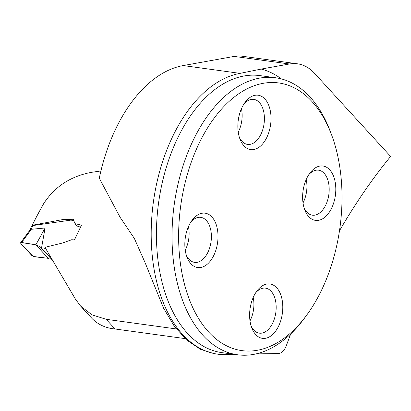 <?xml version="1.0" encoding="UTF-8"?>
<svg xmlns="http://www.w3.org/2000/svg" width="411" height="411" viewBox="0 0 411 411"><rect width="100%" height="100%" fill="white"/><g stroke="black" fill="none" stroke-linecap="round" stroke-linejoin="round"><path stroke-width="0.62" d="M100.926 170.95L91.617 172.327C70.81 176.139 54.863 186.517 43.787 203.46A375.746 223.502 -82.2 0 0 32.186 225.285L63.633 219.417L73.23 219.279L75.008 223.666L81.47 225.125L74.463 239.896L71.684 239.726L62.606 242.999L45.472 247.186L45.184 247.694L75.419 299.105L80.587 306.051L92.043 314.852L106.177 319.311L115.034 328.985L185.13 338.613M176.386 328.949L106.177 319.311M115.034 328.985C105.904 328.137 98.321 324.731 92.28 318.777L80.587 306.051M297.441 63.803L242.182 56.22A69.906 41.583 97.8 0 0 234.193 56.405L183.224 65.565A141.908 84.409 97.8 0 0 99.287 178.23L120.151 217.357L134.371 238.457L145.165 262.855L163.573 308.163L174.187 326.021L186.543 339.902L200.291 349.252L214.182 353.686L217.691 354.174A141.908 84.409 97.8 0 1 170.575 140.999A141.908 84.409 97.8 0 1 240.07 73.369L261.196 69.069L289.447 63.993A69.906 41.583 97.8 0 1 297.441 63.803A69.906 41.583 97.8 0 1 314.708 73.482L390.45 156.257L390.075 157.094A533.735 317.477 97.8 0 0 339.481 230.782M290.7 333.938A533.735 317.477 97.8 0 0 286.421 345.43A13.979 8.318 97.8 0 1 278.18 353.547L256.032 353.902M32.515 225.644L32.186 225.285M306.863 314.898L304.731 317.811A139.812 83.166 -82.2 0 1 237.537 354.78A139.812 83.166 -82.2 0 1 191.12 144.754A139.812 83.166 -82.2 0 1 275.576 77.756A139.812 83.166 -82.2 0 1 330.316 131.469L331.585 134.849A135.096 80.356 -82.2 0 1 323.544 285.881A135.096 80.356 -82.2 0 1 306.863 314.898A135.096 80.356 -82.2 0 1 191.726 305.306A135.096 80.356 -82.2 0 1 218.123 113.051A135.096 80.356 -82.2 0 1 331.585 134.849M267.273 136.442A27.439 16.322 97.8 0 0 266.626 101.198A27.439 16.322 97.8 0 0 244.982 102.478A27.439 16.322 97.8 0 0 241.591 108.37A27.439 16.322 97.8 0 0 239.957 139.046A27.439 16.322 97.8 0 0 267.273 136.442M214.259 254.404A27.439 16.322 -82.2 0 1 186.943 257.014A27.439 16.322 -82.2 0 1 188.577 226.338A27.439 16.322 -82.2 0 1 191.963 220.445A27.439 16.322 -82.2 0 1 213.612 219.161A27.439 16.322 -82.2 0 1 214.259 254.404M332.052 207.231A27.439 16.322 -82.2 0 1 304.736 209.841A27.439 16.322 -82.2 0 1 306.37 179.165A27.439 16.322 -82.2 0 1 309.755 173.272A27.439 16.322 -82.2 0 1 331.405 171.988A27.439 16.322 -82.2 0 1 332.052 207.231M279.038 325.199A27.439 16.322 97.8 0 0 278.391 289.955A27.439 16.322 97.8 0 0 256.741 291.235A27.439 16.322 97.8 0 0 253.356 297.132A27.439 16.322 97.8 0 0 251.722 327.808A27.439 16.322 97.8 0 0 279.038 325.199M306.226 179.489A22.718 13.512 -82.2 0 1 303.01 202.906M308.671 174.865A22.718 13.512 -82.2 0 1 318.546 170.175A22.718 13.512 -82.2 0 1 328.841 194.521A22.718 13.512 -82.2 0 1 312.365 215.189A22.718 13.512 -82.2 0 1 304.119 208.017M253.212 297.451A22.718 13.512 -82.2 0 1 249.996 320.868M255.657 292.827A22.718 13.512 -82.2 0 1 265.527 288.142A22.718 13.512 -82.2 0 1 275.827 312.488A22.718 13.512 -82.2 0 1 259.346 333.157A22.718 13.512 -82.2 0 1 251.106 325.98M188.433 226.656A22.718 13.512 -82.2 0 1 185.217 250.078M190.879 222.032A22.718 13.512 -82.2 0 1 200.748 217.347A22.718 13.512 -82.2 0 1 211.049 241.694A22.718 13.512 -82.2 0 1 194.567 262.362A22.718 13.512 -82.2 0 1 186.327 255.19M241.447 108.694A22.718 13.512 -82.2 0 1 238.236 132.111M243.893 104.07A22.718 13.512 -82.2 0 1 253.767 99.38A22.718 13.512 -82.2 0 1 264.062 123.726A22.718 13.512 -82.2 0 1 247.586 144.4A22.718 13.512 -82.2 0 1 239.341 137.223M217.691 354.174A141.908 84.409 97.8 0 0 225.382 354.636L234.681 354.39M50.209 257.99L48.277 258.324L35.885 244.776L40.227 246.811L52.423 260.189M41.557 248.634L42.903 249.076L45.975 248.46M80.556 227.006L78.409 226.625L76.857 225.814M73.99 220.517L70.795 220.126L32.972 225.541L31.108 229.312L45.087 227.987L41.449 248.475M30.018 229.564L28.724 231.747L29.705 231.578L21.649 242.49L35.875 244.776L45.087 227.987M48.277 258.324L34.765 256.818L31.986 255.688L20.797 243.461L20.617 242.726L21.649 242.49M31.108 229.312L29.705 231.578M31.051 229.307L30.034 229.538L31.673 226.225L32.972 225.541M35.844 244.807L21.028 242.505C20.576 243.291 21.167 244.34 22.795 245.644L33.234 256.464L48.272 258.324L35.844 244.807M275.576 77.756L259.988 75.614A139.812 83.166 97.8 0 0 175.533 142.617A139.812 83.166 97.8 0 0 221.95 352.643L237.537 354.78M289.447 63.993L234.193 56.405M240.07 73.369L183.224 65.565M261.196 69.069A146.804 87.322 -82.2 0 1 281.391 78.912M76.872 225.829L74.93 223.707M42.446 249.087L51.098 258.54M28.734 231.732L20.699 242.618"/></g></svg>
